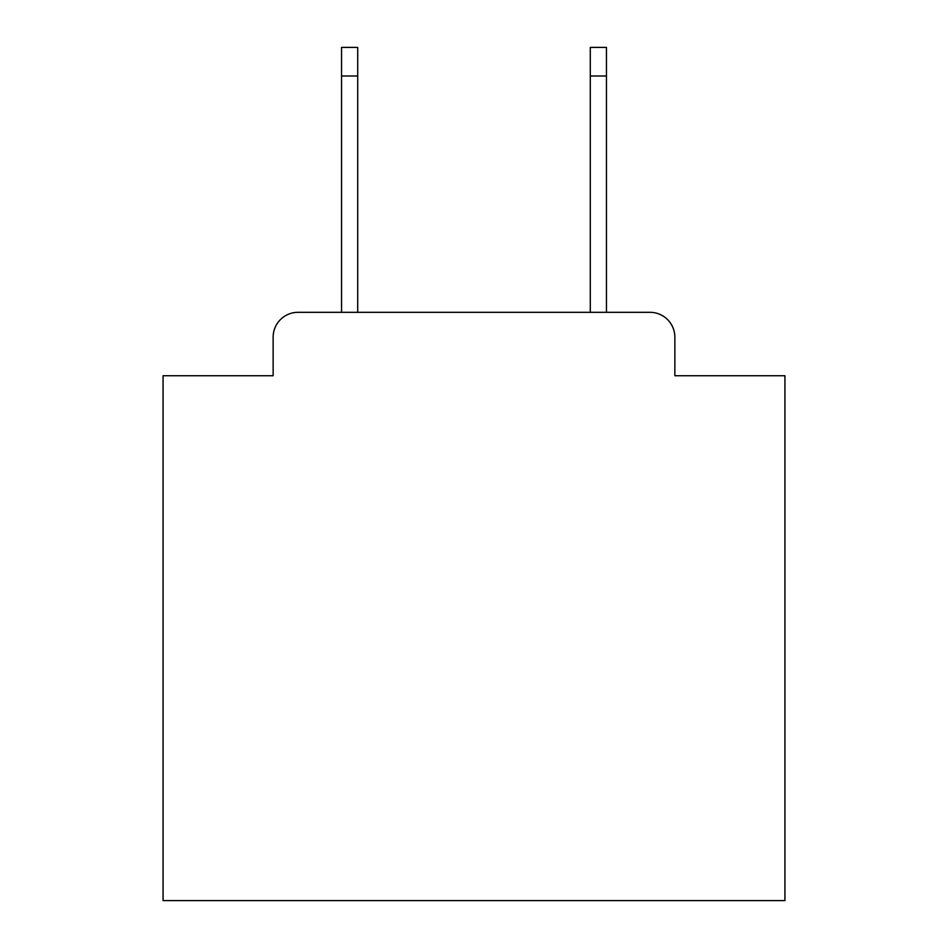 <?xml version="1.0" encoding="UTF-8"?>
<svg xmlns="http://www.w3.org/2000/svg" width="948" height="948" viewBox="0 0 948 948"><rect width="100%" height="100%" fill="white"/><g stroke="black" fill="none" stroke-linecap="round" stroke-linejoin="round"><path stroke-width="1.42" d="M273.142 337.192L273.142 375.74L273.142 337.192A24.873 24.873 0 0 1 298.016 312.319L341.541 312.319L341.541 47.4L357.716 47.4L357.716 312.319L590.284 312.319L590.284 47.4L606.459 47.4L606.459 312.319L649.984 312.319L298.016 312.319M674.858 375.74L674.858 337.192L674.858 375.74L784.932 375.74L784.932 900.6L163.068 900.6L163.068 375.74L273.142 375.74M674.858 337.192A24.873 24.873 0 0 0 649.984 312.319M341.541 76.006L357.716 76.006M606.459 76.006L590.284 76.006"/></g></svg>
